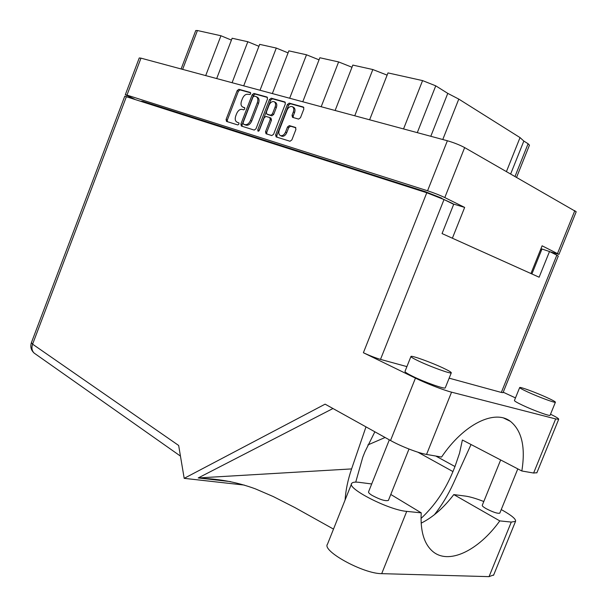 <?xml version="1.0" encoding="UTF-8"?>
<svg xmlns="http://www.w3.org/2000/svg" width="607" height="607" viewBox="0 0 607 607"><rect width="100%" height="100%" fill="white"/><g stroke="black" fill="none" stroke-linecap="round" stroke-linejoin="round"><path stroke-width="0.91" d="M281.291 135.991L281.853 136.256C283.864 136.575 285.495 135.384 286.754 132.69L285.525 132.098C284.266 134.792 282.627 135.983 280.624 135.672L280.624 135.672C278.833 134.807 278.378 132.979 279.258 130.186L287.012 110.155C288.317 107.386 290.002 106.179 292.066 106.551C293.773 107.424 294.198 109.222 293.34 111.946L292.035 115.307L292.528 117.341L298.606 119.093L300.48 117.72L303.849 109.048L303.303 106.999L289.213 103.129L287.384 104.503L275.624 134.875L276.124 136.916L290.002 141.256L291.861 139.921L295.92 129.466L295.404 127.402L289.357 125.611L287.513 126.954L285.525 132.098M258.081 131.279L259.31 130.368L264.182 117.758L265.957 116.43L269.774 117.561L270.244 119.556L265.532 131.742L266.025 133.768L271.799 135.566L273.598 134.246L285.336 103.934L284.873 101.946L271.238 98.197L269.462 99.548L257.747 129.875L258.081 131.279M255.987 128.775L267.49 99.002L267.05 97.044L253.901 93.432L252.178 94.768L240.88 124.086L241.336 126.051L254.242 130.08L255.987 128.775M125.315 94.745L139.246 57.969L140.983 58.151L447.382 140.756C453.907 142.653 459.666 144.929 464.651 147.592L576.187 211.775M452.564 203.762L464.659 207.412L444.794 197.571C439.718 195.158 433.982 192.897 427.563 190.773L126.977 95.117L125.308 94.76L134.671 99.222M247.906 94.305L250.145 94.464L250.706 93.303L250.304 92.446L238.855 89.305L237.178 90.618L226.077 119.488L226.51 121.415L237.754 124.928L238.832 124.276L239.006 123.054L237.162 122.204C235.213 121.241 234.734 119.169 235.736 115.983L236.669 113.555C238.081 110.489 239.886 109.101 242.087 109.397L243.748 109.859L244.758 108.934L244.621 107.651L242.891 107.105C240.987 106.142 240.531 104.093 241.525 100.952L242.459 98.524C243.87 95.443 245.683 94.039 247.906 94.305M550.041 251.799L558.971 254.363L542.112 245.812L530.935 273.537L452.382 238.217L464.659 207.412M540.936 248.741L541.945 249.075M452.655 203.542L441.623 198.436M140.976 101.24L142.82 101.361L424.87 191.509L441.729 198.155M205.705 75.602L220.948 35.752L197.442 30.525L182.631 69.38M216.684 78.561L232.132 38.241L247.823 41.731L258.916 46.299M220.948 35.752L231.419 40.1M232.086 82.711L247.823 41.731M243.703 85.845L259.667 44.364L276.291 48.059L288.075 52.87M260.024 90.246L276.291 48.059M272.353 93.569L288.856 50.859L306.505 54.782L289.676 98.235M302.772 101.771L319.851 57.748L338.623 61.929L321.186 106.733M319.039 59.843L306.505 54.782M335.125 110.497L352.834 65.086L372.835 69.539L354.754 115.785M351.992 67.248L338.623 61.929M369.617 119.791L387.994 72.908L422.578 80.602L435.758 85.837L417.29 132.645M387.122 75.139L372.835 69.539M430.803 136.287L447.769 93.372L435.758 85.837M506.466 171.5L520.032 137.592L458.786 99.093L442.776 139.519M515.032 176.394L528.105 143.745L523.833 141.067L510.684 173.913M181.106 68.97L195.758 30.525L197.442 30.525M447.769 93.372L458.786 99.093M520.032 137.592L523.833 141.067M528.105 143.745L529.456 145.172M243.566 107.431L242.967 107.128M244.803 107.902L244.189 107.72M237.823 122.515L238.961 122.955M250.653 92.825L240.076 89.912L238.399 91.225L227.314 120.065L227.337 121.673M267.505 97.454L255.122 94.047L253.4 95.382L242.11 124.663L242.147 126.302M254.227 96.058L253.02 96.983L243.081 122.758L243.399 124.139L244.97 124.625C247.208 124.966 249.045 123.578 250.486 120.459L257.322 102.735C258.316 99.586 257.861 97.522 255.957 96.543L254.227 96.058M244.507 124.655L246.207 125.201C248.438 125.543 250.274 124.154 251.715 121.043L250.486 120.459M256.518 96.824L257.178 97.158C259.083 98.137 259.538 100.201 258.552 103.342L251.715 121.043M258.863 131.036L270.684 100.163L272.46 98.82L285.343 102.363M269.986 117.667L271.003 118.16L271.473 120.156L266.769 132.326L266.822 134.01M275.146 106.9C275.988 104.229 275.586 102.462 273.932 101.619C271.951 101.27 270.32 102.454 269.045 105.178L266.367 112.113L266.852 114.108L270.654 115.216L272.444 113.881L275.146 106.9L276.367 107.515C277.209 104.844 276.807 103.084 275.153 102.234L274.432 101.87M267.839 114.594L266.852 114.108M276.367 107.515L273.674 114.488L271.883 115.823L268.082 114.708M292.597 106.824L293.28 107.173C294.994 108.054 295.419 109.844 294.562 112.561L293.257 115.922L293.28 117.553M295.882 127.781L290.586 126.21L288.742 127.553L286.754 132.69M303.849 107.447L290.434 103.759L288.606 105.125L276.853 135.46L276.913 137.167M421.152 523.158C432.882 517.301 443.763 507.778 453.786 494.584L465.531 496.109C470.114 496.754 476.207 498.559 483.802 501.519M501.245 509.592L503.082 510.601C512.035 515.722 516.185 519.311 515.54 521.36L511.284 522.073L499.789 520.897C478.475 550.678 448.216 565.58 432.184 550.959C423.929 543.432 420.272 530.738 421.22 512.854L406.728 511.375C388.89 510.123 346.4 488.301 351.696 483.415C352.523 482.178 355.034 481.829 359.238 482.353L371.704 483.969M499.842 513.052L499.796 513.15C497.611 513.719 493.043 512.209 486.086 508.62C483.316 507.012 482.041 505.904 482.269 505.29L500.661 459.954M388.457 500.274L388.404 500.418C385.453 501.321 379.974 499.629 371.97 495.327C369.39 493.703 368.252 492.527 368.57 491.807L389.33 439.84M418.671 361.066C430.575 366.757 451.009 374.124 451.282 372.857C451.509 372.296 448.785 370.68 443.125 368.017C431.182 362.364 411.44 355.239 410.969 356.438C410.696 356.946 413.261 358.494 418.671 361.066M410.924 356.544L405.013 371.363C404.702 371.977 407.229 373.608 412.608 376.264C424.43 382.122 444.893 389.375 445.257 387.873L445.31 387.752M528.098 392.152C538.917 397.122 555.223 403.131 555.405 402.236C555.511 401.735 552.582 400.134 546.626 397.418C535.799 392.479 520.009 386.659 519.698 387.509C519.531 387.956 522.339 389.504 528.098 392.152M519.668 387.577L514.448 400.461C514.25 400.999 517.02 402.623 522.756 405.332C533.515 410.423 549.836 416.364 550.086 415.302L550.117 415.218M390.787 494.462L421.22 512.854M126.423 96.581L32.603 344.177L31.405 342.652L124.761 96.217L426.782 192.753L444.013 199.544L380.506 359.39C375.156 357.804 369.451 355.581 363.388 352.728L415.446 378.131C426.091 383.374 443.687 390.21 451.555 392.168L555.671 418.921L558.698 419.27C558.948 418.678 556.224 416.994 550.526 414.209M503.226 392.221L515.48 397.911M503.059 392.638L501.329 392.441L556.839 255.145L558.273 256.086M380.506 359.39L406.91 366.613M449.15 378.169L501.329 392.441M536.899 472.724L533.614 473.035L555.671 418.921M435.788 456.039L454.977 466.548L459.537 453.194L462.39 440.007L521.83 470.986L533.614 473.035M451.555 392.168L426.546 454.438L441.57 457.048C463.885 423.891 494.751 409.209 510.373 421.319C521.845 430.651 525.67 447.207 521.83 470.986M426.546 454.438C418.435 453.133 400.886 446.342 390.529 440.507L325.109 404.156L184.187 478.346L244.31 485.076M230.584 481.624L198.216 477.944L351.59 468.915L365.983 426.865M332.962 408.519L198.216 477.944M531.899 273.969L541.975 248.999L549.502 251.526L556.839 255.145M540.503 249.811L541.512 250.145M444.013 199.544L453.695 204.316L442.055 233.574L539.13 277.217L549.502 251.526M184.187 478.346L178.67 445.477L32.603 344.177C31.359 347.879 31.898 350.861 34.212 353.137L35.335 353.927M367.888 444.931L385.096 437.488M355.74 482.117L362.736 457.314L364.966 451.714L374.86 431.797M351.59 468.915C347.917 479.712 345.747 490.084 345.087 500.024M434.415 514.721C441.904 505.161 448.216 494.751 453.353 483.483L471.04 444.521M454.977 466.548L452.951 471.571C445.288 490.183 434.642 505.813 421.023 518.446M493.696 574.928L489.045 576.642L381.704 573.653C363.343 573.865 321.513 550.799 327.499 544.168L351.529 483.847M453.786 494.584L499.789 520.897M140.983 58.151L126.977 95.117M427.563 190.773L447.382 140.756M557.522 253.445L574.844 210.591M464.651 147.592L444.794 197.571M142.82 101.361L142.66 101.779M424.642 192.07L424.87 191.509M403.541 128.942L422.578 80.602M227.314 120.065L226.077 119.488M238.399 91.225L237.178 90.618M240.076 89.912L238.855 89.305M242.11 124.663L240.88 124.086M253.4 95.382L252.178 94.768M255.122 94.047L253.901 93.432M246.207 125.201L244.97 124.625M258.552 103.342L257.322 102.735M272.46 98.82L271.238 98.197M266.769 132.326L265.532 131.742M271.473 120.156L270.244 119.556M258.984 130.459L257.747 129.875M270.684 100.163L269.462 99.548M271.883 115.823L270.654 115.216M273.674 114.488L272.444 113.881M293.257 115.922L292.035 115.307M294.562 112.561L293.34 111.946M288.742 127.553L287.513 126.954M290.586 126.21L289.357 125.611M276.853 135.46L275.624 134.875M288.606 105.125L287.384 104.503M290.434 103.759L289.213 103.129M390.529 440.507L415.446 378.131M363.388 352.728L426.782 192.753M417.882 452.192L452.951 471.571M406.728 511.375L381.704 573.653M511.284 522.073L489.045 576.642M281.853 136.256L280.616 135.665M529.486 145.096L516.595 177.29M576.218 211.714L558.971 254.363M244.113 107.697L242.891 107.105M271.003 118.16L269.971 117.652M268.051 114.7L266.83 114.101M499.796 513.15L517.801 468.892M388.404 500.418L408.989 449.036M451.282 372.857L445.257 387.873M555.405 402.236L550.086 415.302M201.865 478.362C220.364 479.022 238.217 482.527 255.418 488.87L273.249 496.549L295.025 507.634L333.501 529.092M503.81 418.132L510.373 421.319M503.036 392.683L558.288 256.048M180.454 456.092L34.212 353.137C31.033 350.254 30.084 346.779 31.382 342.705M536.823 472.906L558.698 419.27M515.54 521.36L493.537 575.33"/></g></svg>
